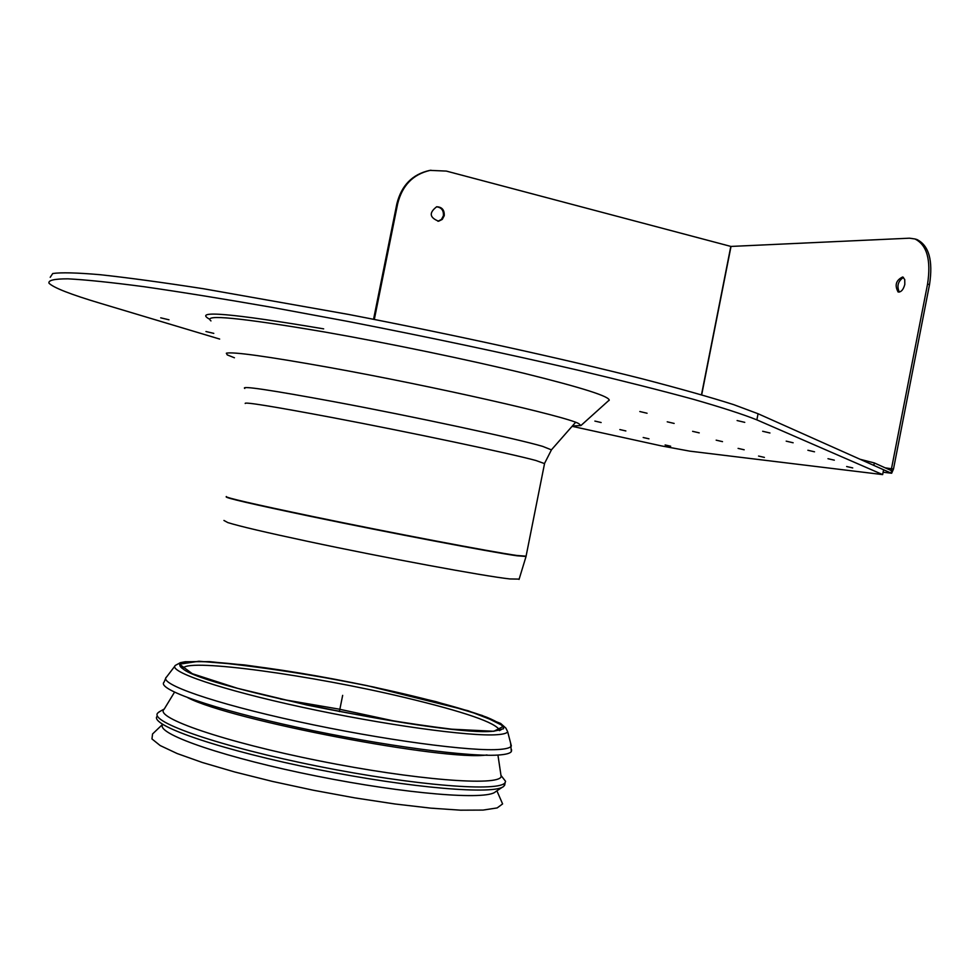 <?xml version="1.0" encoding="UTF-8"?>
<svg xmlns="http://www.w3.org/2000/svg" width="980" height="980" viewBox="0 0 980 980"><rect width="100%" height="100%" fill="white"/><g stroke="black" fill="none" stroke-linecap="round" stroke-linejoin="round"><path stroke-width="1.47" d="M493.467 731.178C448.901 736.862 205.555 688.156 183.334 669.107C160.401 654.138 254.874 663.007 353.351 682.876C408.795 694.085 459.657 707.095 486.925 717.311C498.404 722.113 503.941 725.935 503.536 728.753L493.467 731.178M280.525 699.083L338.774 709.079L396.52 721.537M500.743 773.808L501.16 776.601C498.6 786.462 414.81 780.007 319.603 760.921C224.31 741.946 153.542 717.519 164.125 709.251L174.501 692.211M500.976 775.413L505.57 781.317L505.202 782.395C501.099 792.342 415.287 785.752 318.194 766.287C221.027 746.932 148.421 721.868 157.792 712.975L159.899 711.456M504.97 783.584L503.855 786.217C495.5 795.098 411.257 788.226 317.557 769.447C223.795 750.778 151.924 726.437 156.678 716.833M502.52 787.099L495.513 791.742C487.146 800.464 406.271 794.057 316.663 776.099C226.993 758.238 158.013 734.694 162.325 725.163M500.621 799.374L502.605 803.918L497.166 807.924L483.079 810.08L460.649 810.178L430.784 808.145L394.903 803.98L354.956 797.904L313.282 790.223L272.379 781.403L234.686 771.971L202.37 762.501L177.147 753.534L160.169 745.547L151.961 738.945L152.549 733.971L162.104 724.857M511.609 749.859L511.34 751.574C510.262 753.191 506.672 754.282 500.56 754.857C472.789 757.724 382.384 745.841 297.761 727.43C212.991 709.055 156.408 689.173 164.052 682.178L165.792 678.087M234.441 357.774L227.238 354.895L226.343 353.216C232.603 351.563 266.854 356.304 329.096 367.427C433.405 386.194 567.114 416.586 578.788 423.642L580.895 425.565L572.406 425.969M572.1 426.312L661.524 445.925L689.834 451.155L882.649 474.59L756.866 419.869C743.134 414.381 722.027 407.545 693.546 399.35C660.937 390.469 622.226 380.705 577.416 370.048C504.982 353.315 428.199 337.046 347.043 321.269L271.007 307.181C223.207 298.839 180.908 292.028 144.146 286.724C111.353 282.399 85.971 279.778 67.975 278.835C54.378 278.822 48.044 280.28 49 283.208C53.533 287.74 70.695 294.453 100.487 303.347L219.655 339.055M846.634 466.529L852.723 467.926L846.634 466.529M665.102 444.957L670.663 446.219L665.102 444.957M738.099 448.387L744.175 449.783L738.099 448.387M619.838 429.559L625.852 430.943L619.838 429.559M807.888 450.261L814.515 451.805L807.888 450.261M692.615 431.335L699.23 432.866L692.615 431.335M205.947 331.522L213.787 333.372L205.947 331.522M762.673 431.274L769.949 432.988L762.673 431.274M639.805 411.526L647.07 413.241L639.805 411.526M737.107 420.543L744.751 422.356L737.107 420.543M160.72 317.826L168.989 319.799L160.72 317.826M667.233 421.817L674.154 423.434L667.233 421.817M786.193 441.147L793.126 442.776L786.193 441.147M594.885 421.082L601.144 422.527L594.885 421.082M716.172 440.167L722.505 441.637L716.172 440.167M827.978 458.701L834.323 460.171L827.978 458.701M643.198 437.509L648.968 438.82L643.198 437.509M758.557 456.055L764.4 457.403L758.557 456.055M50.213 277.303L52.749 273.518C61.042 272.305 76.893 272.697 100.266 274.719C128 277.72 162.46 282.411 203.644 288.769L348.427 314.409C454.169 334.817 562.949 358.754 642.66 378.929C679.948 388.644 710.243 397.194 733.542 404.593L758.067 413.744L883.592 469.763L882.649 474.59M885.161 467.84L893.491 469.028L891.653 473.242L883.115 472.225L891.298 473.193L891.506 468.575L927.558 284.09C931.221 260.006 927.007 244.963 914.928 238.961L909.452 238.189L731.019 246.433L701.68 394.83M904.81 284.408C903.364 289.737 901.122 292.261 898.109 291.991C894.458 285.192 895.99 280.182 902.715 276.96L904.748 279.557L904.81 284.408M891.8 470.829L874.332 462.94L860.17 459.302M903.474 277.389C897.986 281.199 896.602 286.099 899.309 292.077M437.925 221.26L441.466 219.434L443.413 215.735C443.744 210.394 441.453 207.405 436.529 206.792M444.246 215.661L442.262 219.41L438.636 221.211C429.497 217.585 428.848 212.77 436.676 206.768C441.98 206.964 444.504 209.928 444.246 215.661M893.491 469.028L929.518 284.629C933.181 260.545 928.967 245.502 916.876 239.5L915.051 238.998M431.004 170.238L429.289 170.508C412.237 174.416 401.42 185.526 396.851 203.828L373.564 319.272M374.323 319.431L397.66 203.742C402.229 185.416 413.058 174.293 430.122 170.385L446.329 171.084L730.823 246.409L701.484 394.781M891.298 473.193L873.842 465.414L874.332 462.94M519.143 579.107L509.882 578.947C484.267 576.179 384.148 557.657 308.247 541.475C266.193 532.495 239.389 526.211 227.85 522.597L223.93 520.454M339.386 711.603L342.657 695.371M182.868 668.789L183.272 667.956C189.9 658.376 312.24 675.392 403.907 697.307C464.545 711.798 496.431 722.811 499.555 730.345M493.871 731.276L451.755 729.181C408.856 723.938 360.579 715.89 306.936 705.024L237.589 688.34L192.313 673.701L179.45 664.183L198.903 661.255L244.339 664.918C284.506 670.32 327.602 677.682 373.637 687.017L435.855 701.619L482.332 715.51L503.781 726.18L493.871 731.276M487.036 754.955C446.464 761.411 231.513 720.484 187.891 697.748M497.142 734.694C470.29 736.801 383.143 724.808 302.11 707.217C220.929 689.651 167.225 671.276 175.445 665.359L180.381 662.664L185.208 661.733L209.438 661.623C261.023 666.853 313.502 674.84 366.863 685.583L468.097 710.745L500.609 723.424L505.839 728.067L507.677 731.754C506.844 733.285 503.328 734.265 497.142 734.694M505.839 728.054L507.677 731.754L511.352 745.939C510.507 747.642 506.893 748.781 500.486 749.345C472.752 752.028 382.029 739.912 297.687 721.501C213.175 703.138 157.657 683.575 166.526 677.045L174.82 666.18M510.617 743.097L511.34 751.574M210.957 320.913C202.444 313.98 240.553 317.704 325.299 332.11C389.183 343.319 468.281 359.746 524.962 373.527C582.916 387.884 610.957 396.851 609.058 400.465L608.96 400.551M209.267 319.039C193.268 310.048 231.39 313.331 323.657 328.863M756.866 419.869L758.067 413.744M927.558 284.09L929.518 284.629M396.851 203.828L397.66 203.742M226.307 496.823C224.2 497.644 252.816 504.271 312.155 516.705C389.452 532.814 491.237 552.181 516.889 555.77L526.015 556.469M526.076 556.174L516.962 555.476C491.311 551.875 389.513 532.495 312.216 516.387C253.085 504.014 224.445 497.399 226.307 496.529M544.537 463.601L535.913 460.502C510.935 453.642 409.677 432.217 332.183 417.541C272.869 406.382 243.885 401.69 245.208 403.478M551.397 449.857L542.638 446.366C517.269 438.82 413.241 416.451 333.555 401.616C270.076 389.893 240.48 385.507 244.78 388.46M183.272 667.956L180.528 665.506L183.334 669.107M499.433 730.639L501.307 729.598L493.846 731.154M497.938 755.053L501.16 776.601M164.285 708.993L158.858 712.043M501.344 775.915L505.57 781.317M505.202 782.395L504.614 785.335M496.897 790.823L502.605 803.918M580.895 425.565L609.278 400.036M914.928 238.961L916.876 239.5M430.122 170.385L429.289 170.508M519.045 579.425L525.978 556.701L544.598 463.307L551.507 449.747L575.603 422.319"/></g></svg>

